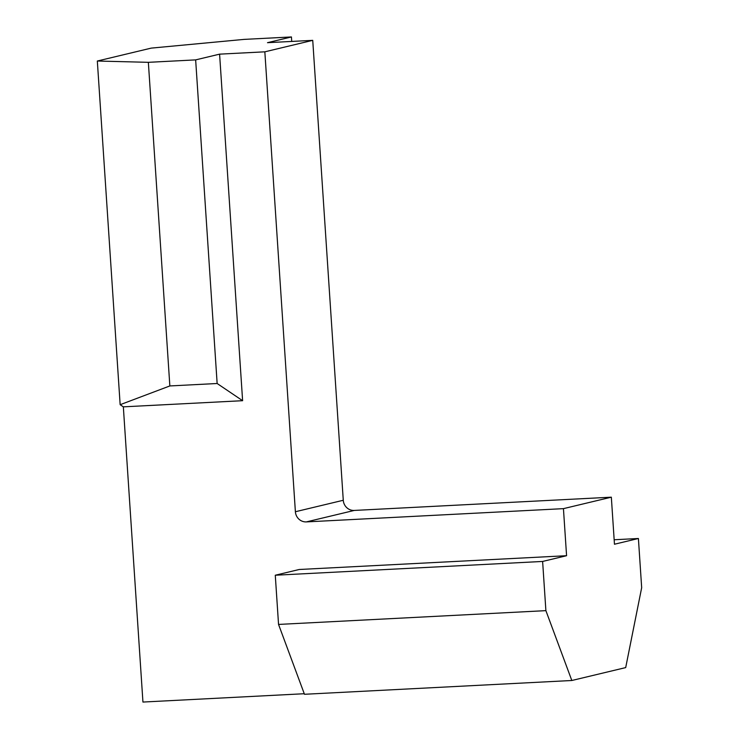 <?xml version="1.0" encoding="UTF-8"?>
<svg xmlns="http://www.w3.org/2000/svg" width="739" height="739" viewBox="0 0 739 739"><rect width="100%" height="100%" fill="white"/><g stroke="black" fill="none" stroke-linecap="round" stroke-linejoin="round"><path stroke-width="1.11" d="M625.693 667.594L571.82 680.499L545.89 610.645L542.62 561.446L566.573 555.71L563.441 508.644L611.338 497.181L614.46 544.237L638.404 538.5L641.674 587.699L625.693 667.594M571.82 680.499L304.468 694.281L278.548 624.427L275.277 575.228L299.221 569.492L566.573 555.71M545.89 610.645L278.548 624.427M219.594 54.15L264.839 51.822L312.736 40.349L267.49 42.686L291.434 36.95L244.138 39.389L151.209 48.118L97.326 61.023L148.354 62.325L195.65 59.887L219.594 54.15L242.614 400.695L123.339 406.847L142.941 702.05L304.265 693.727M312.736 40.349L343.275 500.266A10.734 10.281 -103.5 0 0 354.267 510.437L611.338 497.181M563.441 508.644L306.38 521.9A10.734 10.281 76.5 0 1 295.388 511.739L343.275 500.266M264.839 51.822L295.388 511.739M123.339 406.847L120.152 404.695L97.326 61.023M291.434 36.95L291.729 41.43M638.404 538.5L614.164 539.756M148.354 62.325L169.85 385.943L120.152 404.695M242.614 400.695L217.146 383.504L169.85 385.943M542.62 561.446L275.277 575.228M195.65 59.887L217.146 383.504M306.38 521.9L354.267 510.437"/></g></svg>
